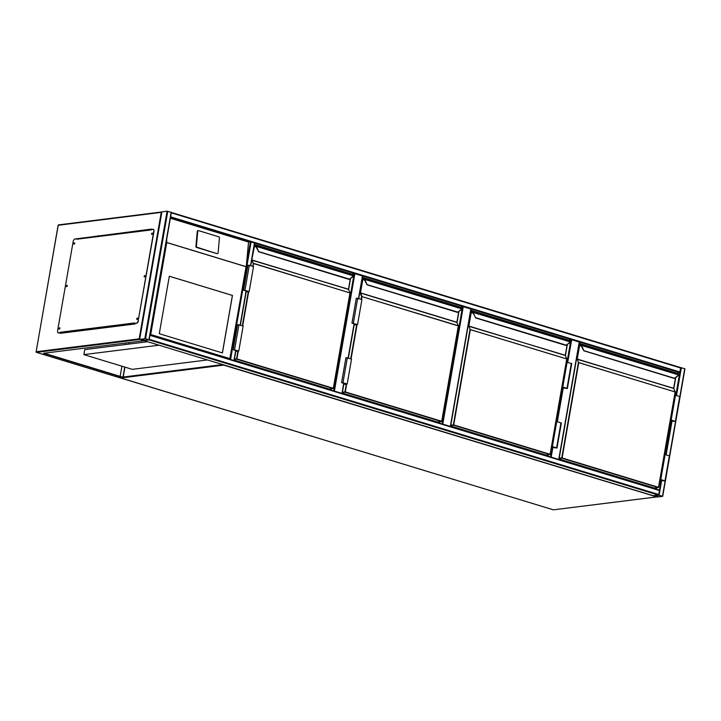 <?xml version="1.0" encoding="UTF-8"?>
<svg xmlns="http://www.w3.org/2000/svg" width="721" height="721" viewBox="0 0 721 721"><rect width="100%" height="100%" fill="white"/><g stroke="black" fill="none" stroke-linecap="round" stroke-linejoin="round"><path stroke-width="1.08" d="M358.517 298.494L362.447 275.99L354.867 273.683L334.382 391.088M362.447 275.99L358.67 298.539M333.688 390.881L354.164 273.592L351.28 274.377M354.164 273.592L354.867 273.683M450.355 426.417L470.84 309.012L463.261 306.704L442.775 424.11M470.84 309.012L450.508 426.462M442.09 423.894L462.558 306.605L459.674 307.398M462.558 306.605L463.261 306.704M558.748 459.43L579.233 342.024L571.663 339.717L567.733 362.221M579.233 342.024L558.901 459.475M567.039 362.05L570.951 339.627L568.067 340.411M570.951 339.627L571.663 339.717M675.838 395.153L680.651 367.593L684.725 368.71L680.047 396.46M662.617 496.345L658.399 495.066L653.136 495.751L657.435 496.994L662.617 496.345M658.931 495.183L653.451 495.814L657.173 496.913L662.383 496.255L658.931 495.183M149.202 339.519L149.941 335.283M149.13 339.888L150.004 334.932M143.803 340.555L149.139 339.879L145.552 338.726L139.793 339.447L143.867 340.564L149.049 339.915L658.399 495.066L653.1 495.678M149.427 339.375L658.778 494.534L658.399 495.066M658.778 494.534L661.004 480.15M161.892 211.911L167.092 211.154L171.382 212.398L149.067 339.807M148.787 339.834L145.101 338.717L139.892 339.375L143.605 340.483L148.787 339.834M170.571 217.048L171.319 212.812M170.516 217.409L171.373 212.452L680.714 367.593M254.693 243.103L679.777 372.586L676.469 373.433M233.847 360.464L230.206 359.355M234.145 360.554L229.936 359.274M170.372 218.229L248.538 242.031L251.115 241.895L230.612 359.373M250.674 265.643L254.702 243.04L251.115 241.895M159.287 333.697L222.429 352.93L232.459 295.439L169.318 276.206L159.287 333.697M217.4 253.459A0.775 0.613 69.8 0 0 218.093 252.918L219.445 237.759A0.775 0.613 69.8 0 0 218.887 236.83L198.464 230.612A0.775 0.613 -110.2 0 0 197.77 231.153L196.418 246.312A0.775 0.613 69.8 0 0 196.986 247.24L216.913 253.639A0.775 0.613 69.8 0 0 217.463 253.477M216.913 253.639L196.491 247.42A0.775 0.613 69.8 0 1 195.932 246.492L197.275 231.333A0.775 0.613 -110.2 0 1 197.915 230.774M149.923 334.914L150.716 334.508L229.855 358.616L246.402 265.211L248.538 242.031M166.641 239.102L166.767 242.562L150.716 334.508M229.855 358.616L229.9 359.274L229.855 358.616M222.365 352.911L232.387 295.448L169.309 276.233M152.212 234.145L152.392 233.559M152.365 233.487L152.149 234.199M144.795 276.639L144.975 276.044M144.957 275.972L144.732 276.684M137.378 319.133L137.558 318.538M137.54 318.466L137.323 319.178M59.672 328.857L59.852 328.262M59.834 328.19L59.618 328.902M67.089 286.363L67.269 285.768M67.251 285.696L67.026 286.408M74.506 243.869L74.687 243.274M74.66 243.202L74.443 243.914M43.557 353.29L123.12 377.525L120.245 377.885L36.474 352.371L139.793 339.447L144.002 340.727L43.557 353.29M129.221 342.574L128.96 344.079M124.94 367.115L123.12 377.525M98.371 235.731L99.435 236.055M97.759 235.812L98.822 236.137M128.996 342.601L128.735 344.106M124.724 367.052L122.958 377.209L44.17 353.218M135.097 323.468L135.016 323.972L60.185 333.327L60.276 332.832M76.687 238.759L151.518 229.395M125.968 342.98L125.706 344.485M121.921 366.196L120.146 376.353M94.739 236.191L95.803 236.515M151.572 229.08L76.904 238.795M60.501 332.805L60.411 333.3M162.045 211.965L161.243 212.38L139.171 338.852L139.793 339.447M74.128 244.212L74.56 242.779M73.803 243.518L74.461 242.725L74.011 244.203L73.803 243.518M66.711 286.706L67.143 285.273M66.395 286.012L67.053 285.21L67.251 285.904L66.593 286.697L66.395 286.012M59.293 329.191L59.726 327.767M58.978 328.506L59.636 327.704L59.843 328.397L59.185 329.191L58.978 328.506M136.999 319.475L137.432 318.042M136.684 318.781L137.341 317.988L136.891 319.466L136.684 318.781M144.416 276.981L144.849 275.548M144.101 276.287L144.759 275.494L144.299 276.981L144.101 276.287M151.834 234.487L152.266 233.063M151.509 233.793L152.167 233L151.716 234.487L151.509 233.793M136.332 323.224L134.809 323.504L134.692 322.945L60.438 332.228L58.626 332.949A2.587 1.361 106.9 0 1 58.302 332.922A2.587 1.361 106.9 0 1 57.617 330.624L73.145 241.643A2.587 1.361 106.9 0 1 75.02 238.966L76.75 238.75L76.66 239.246L150.914 229.963L152.726 229.242A2.587 1.361 106.9 0 1 153.05 229.269A2.587 1.361 106.9 0 1 153.735 231.567L138.207 320.548A2.587 1.361 106.9 0 1 136.332 323.224L134.602 323.441M60.438 332.228L60.348 332.732M76.75 238.75L76.66 239.246M60.555 332.796L58.626 332.949M153.735 231.567L153.943 231.63A2.587 1.361 -73.1 0 0 153.258 229.332A2.587 1.361 -73.1 0 0 153.149 229.305M153.943 231.63L138.207 320.548M136.539 323.287A2.587 1.361 -73.1 0 0 138.414 320.611M150.968 229.648L76.949 238.876M60.573 332.723L61.7 333.138M147.67 341.736L84.736 349.604L83.861 354.606L132.267 369.35L207.459 359.95M159.053 345.206L83.861 354.606M254.396 244.807L350.965 274.277M330.975 388.817L330.768 389.989M350.577 278.414L348.631 289.536M331.309 388.772L331.083 390.088M254.459 244.428L351.352 273.944M328.848 388.907L328.767 389.376M256.153 245.491L256.297 245.473A1.036 0.541 106.9 0 1 256.424 245.482A1.036 0.541 106.9 0 1 256.721 246.023L256.721 246.411A2.325 1.929 82.9 0 0 257.027 247.88L258.695 251.611M258.965 251.692L349.325 279.09L258.668 251.746L256.703 248.024A2.587 2.145 -97.1 0 1 256.361 246.393L256.343 246.393A2.587 2.145 82.9 0 0 256.694 248.024L257.027 247.88M349.207 279.315L352.317 276.9A2.325 1.929 82.9 0 0 353.083 275.764L256.415 246.447M349.361 279.288L352.326 277.125L349.081 279.369L258.668 251.746M252.729 266.265L253.549 263.372L350.055 292.951M258.623 251.674L256.694 248.024L258.776 251.854M327.785 388.583L234.262 360.194M233.18 349.622L237.542 324.63L243.139 326L238.777 351.001L233.18 349.622L235.911 350.721M235.794 351.37L238.777 351.001M235.821 351.235L238.245 350.929L233.559 349.685L236.83 350.748L235.884 350.866M246.203 291.744L248.628 291.437L243.941 290.202L247.258 291.023M247.213 291.257L246.267 291.374M246.176 291.879L249.16 291.509L253.522 266.518L247.925 265.139L243.563 290.13L246.294 291.239M249.16 291.509L243.563 290.13M362.393 277.702L459.358 307.299M439.368 421.839L439.161 423.011M458.971 311.427L457.024 322.557M439.711 421.794L439.477 423.101M362.456 277.324L459.746 306.957M437.241 421.92L437.16 422.398M362.239 278.576L362.717 278.721M364.547 278.513L364.7 278.495A1.036 0.541 106.9 0 1 364.826 278.504A1.036 0.541 106.9 0 1 365.123 279.045L365.114 279.424A2.325 1.929 82.9 0 0 365.421 280.893L367.088 284.633M367.359 284.714L457.718 312.112L367.205 284.876M457.601 312.337L460.71 309.922A2.325 1.929 82.9 0 0 461.476 308.777L364.754 279.415L364.438 278.676L362.167 278.964M361.122 299.287L361.6 296.52L360.13 292.834L362.474 279.442L364.438 278.703L364.736 279.415A2.587 2.145 82.9 0 0 365.087 281.046L367.07 284.759L365.096 281.046A2.587 2.145 -97.1 0 1 364.754 279.415L364.808 279.46M461.521 308.408A1.036 0.541 -73.1 0 0 461.224 307.867L461.584 308.867L460.719 310.147L457.484 312.382L367.052 284.741M346.684 384.077L345.314 391.918L441.712 421.28L458.358 325.928L361.6 296.52L458.349 325.757L441.793 421.307M367.025 284.687L365.421 280.893M436.178 421.596L342.25 393.089M341.574 382.644L345.936 357.643L351.542 359.022L347.18 384.014L342.971 382.734L341.574 382.644L344.692 383.689L343.872 383.797M343.764 384.446L347.18 384.014M343.791 384.302L346.648 383.951L341.952 382.707L345.224 383.761L343.854 383.933M354.173 324.82L357.03 324.459L352.335 323.215L355.651 324.035M355.606 324.27L354.236 324.441M354.146 324.955L357.562 324.531L361.924 299.53L356.318 298.161L351.956 323.152L355.074 324.207L354.254 324.306M357.562 324.531L351.956 323.152M470.786 310.715L567.751 340.321M547.762 454.852L547.563 456.023M567.364 344.449L565.426 355.57M548.104 454.807L547.879 456.123M470.849 310.345L568.148 339.979M545.635 454.942L545.554 455.411M470.633 311.598L471.11 311.742M470.597 311.805L473.093 311.508A1.036 0.541 106.9 0 1 473.219 311.517A1.036 0.541 106.9 0 1 473.517 312.067L473.508 312.445A2.325 1.929 82.9 0 0 473.823 313.914L475.481 317.646M475.752 317.736L566.12 345.125L475.599 317.898M566.003 345.35L569.112 342.935A2.325 1.929 82.9 0 0 569.878 341.799L473.138 312.427A2.587 2.145 82.9 0 0 473.481 314.068L473.499 314.059A2.587 2.145 -97.1 0 1 473.147 312.427L473.21 312.481M569.932 341.907A2.587 2.145 -97.1 0 1 569.139 343.133L565.877 345.404L475.563 317.898L473.823 313.914M450.805 425.21L453.356 424.894L470.002 329.533L566.841 358.986M544.58 454.618L450.652 426.111M561.929 387.276L566.994 388.475L561.866 387.646M566.318 362.14L571.735 363.546L567.373 388.538L561.839 387.79M561.956 387.141L562.777 387.033L567.139 362.041M562.777 387.033L567.373 388.538M555.936 421.632L556.756 421.533L552.394 446.524L556.991 448.029L551.457 447.272M556.756 421.533L561.353 423.029L556.991 448.029M551.574 446.623L552.394 446.524M551.547 446.768L556.612 447.957L551.484 447.137M579.179 343.737L676.154 373.334M656.164 487.874L655.957 489.045M675.757 377.462L673.82 388.592M656.498 487.829L656.272 489.135M579.251 343.358L676.541 372.991M654.037 487.955L653.947 488.432M579.026 344.611L579.504 344.764M578.99 344.827L581.487 344.53A1.036 0.541 106.9 0 1 581.613 344.539A1.036 0.541 106.9 0 1 581.91 345.08L581.901 345.458A2.325 1.929 82.9 0 0 582.217 346.927L583.875 350.667M584.145 350.748L674.207 378.183L583.857 350.776L581.892 347.08L583.857 350.776M674.396 378.372L677.506 375.956A2.325 1.929 82.9 0 0 678.272 374.812L581.532 345.449A2.587 2.145 82.9 0 0 581.874 347.08A2.587 2.145 -97.1 0 1 581.55 345.449L581.604 345.503M674.541 378.345L677.515 376.182L674.27 378.417L583.839 350.785M559.199 458.223L561.749 457.907L578.395 362.555L675.235 391.999M583.812 350.721L582.217 346.927M652.974 487.63L559.045 459.133M670.323 420.298L675.388 421.488L670.26 420.667M674.712 395.162L680.128 396.559L675.766 421.551L670.233 420.803M670.35 420.154L671.17 420.055L675.532 395.063M671.17 420.055L675.766 421.551M664.329 454.654L665.15 454.545L660.787 479.546L665.384 481.042L659.85 480.294M665.15 454.545L669.746 456.051L665.384 481.042M659.967 479.645L660.787 479.546M659.94 479.78L665.005 480.979L659.877 480.15M123.21 377.029L222.681 364.583M656.588 496.859L223.699 365.123L120.659 378.011L553.404 509.828L656.732 496.904A0.514 0.514 0 0 1 656.588 496.958L553.701 509.792M553.286 509.792L553.557 509.846A0.514 0.514 0 0 1 553.34 509.828L120.443 377.858M223.384 364.799L223.916 364.961M354.236 323.945L348.288 358.031M343.854 383.437L342.105 393.441M341.952 393.396L343.701 383.392M348.135 357.986L354.083 323.9M550.483 456.916L552.178 447.182M556.657 421.542L562.56 387.7M563.299 387.628L557.351 421.713M552.917 447.119L551.168 457.123M662.482 496.183L665.113 481.123M669.512 455.879L675.496 421.632M679.894 396.397L684.725 368.71M662.635 496.246L665.276 481.105M669.665 455.951L675.658 421.614M659.111 495.156L661.716 480.258M666.15 454.852L672.098 420.767M676.532 395.36L681.363 367.683M665.456 454.645L671.386 420.658M657.173 496.913L657.453 495.3M656.903 496.886L657.173 495.336M150.121 335.382L659.481 490.532M150.04 334.95L659.273 490.064M143.867 340.564L653.226 495.715M167.795 211.253L145.552 338.726M167.092 211.154L144.84 338.636M171.165 212.271L148.914 339.753M161.91 211.803L139.658 339.285M143.614 338.897L143.344 340.447M143.885 338.861L143.605 340.483M680.651 367.593L171.418 212.479M680.849 368.052L171.499 212.902M680.155 372.054L170.796 216.904M246.627 263.462L250.403 241.805L170.498 217.463M254.486 242.923L250.52 265.598M246.086 291.005L240.138 325.09M235.704 350.496L233.983 360.401M246.24 291.05L240.291 325.135M235.857 350.541L234.127 360.455M245.906 266.671L166.767 242.562M166.713 242.472L245.978 266.617M246.113 266.373L229.972 358.887M197.77 231.153L197.275 231.333M196.418 246.312L195.932 246.492M196.986 247.24L196.491 247.42M139.171 338.852L36.14 351.74L58.212 225.267L161.243 212.38M161.675 212.019L58.122 225.303L36.131 351.857M120.164 377.876L36.41 352.362A0.514 0.514 0 0 1 36.05 351.785L36.302 352.272M58.194 225.376L58.122 225.303A0.514 0.514 0 0 1 58.572 224.88L161.801 211.965M135.025 323.567L60.771 332.859M329.182 388.998L234.271 360.094L329.245 389.016L333.129 388.529L236.731 359.166L234.388 359.464M238.29 351.055L236.921 358.896L333.318 388.268L349.964 292.906L253.558 263.544L253.071 266.373M248.673 291.572L242.689 325.865M329.389 388.998L333.426 388.331L350.073 292.969L348.504 289.391L252.107 260.029L253.206 263.498L251.764 260.155L348.495 289.22L350.352 278.576M256.325 247.042L254.432 246.465L251.773 259.812M254.162 246.167L256.045 245.69L254.621 246.194L256.297 246.708M256.352 246.059L256.658 247.97M353.119 275.395A1.036 0.541 -73.1 0 0 352.83 274.845A1.036 0.541 -73.1 0 0 352.695 274.836L256.541 245.546M352.317 276.9L353.191 275.855L352.83 274.845L256.424 245.482L256.361 246.077L254.207 245.888M234.442 359.121L236.569 358.851L237.921 351.109M242.337 325.757L248.303 291.617M350.442 278.504L348.567 289.256M348.549 289.418L350.487 278.468M348.603 289.617L350.073 292.969L333.39 388.295M353.146 275.873A2.587 2.145 -97.1 0 1 352.353 277.098M254.116 246.42L254.45 245.888M238.93 324.72L234.568 349.712M244.951 290.23L249.313 265.229M437.584 422.019L342.268 392.99L437.638 422.037L441.522 421.551L345.125 392.188L342.349 392.53M437.791 422.019L441.829 421.343L458.466 325.991L456.898 322.413L360.5 293.05L361.942 296.394L361.464 299.395M357.066 324.585L351.082 358.878M364.718 280.063L362.825 279.487L360.491 292.879L456.889 322.242L458.745 311.589M364.438 278.703L363.014 279.216L364.691 279.73M364.745 279.081L365.06 280.992M364.438 278.676L461.224 307.867A1.036 0.541 -73.1 0 0 461.098 307.858L364.934 278.567M342.412 392.188L344.962 391.873L346.314 384.122M350.739 358.779L356.697 324.639M458.835 311.526L456.943 322.431M461.539 308.894A2.587 2.145 -97.1 0 1 460.746 310.111M457.727 312.337L460.71 309.922M458.466 325.991L456.997 322.638M362.474 279.442L362.843 278.901M347.333 357.742L342.971 382.734M353.353 323.242L357.715 298.251M545.977 455.032L450.67 426.012L546.04 455.05L549.925 454.563L453.527 425.201L450.742 425.552M473.12 313.076L471.219 312.499L468.884 325.892L470.002 329.533L468.893 326.072L565.291 355.435L566.751 358.95L470.353 329.587L453.707 424.939L550.114 454.302L566.751 358.95L550.186 454.329M468.551 326.189L565.282 355.264L567.139 344.611M468.533 325.847L470.867 312.454L472.832 311.724L471.408 312.238L473.084 312.743M472.832 311.724L473.454 314.005M569.914 341.43A1.036 0.541 -73.1 0 0 569.617 340.88A1.036 0.541 -73.1 0 0 569.491 340.871L473.327 311.58M470.597 311.823L472.94 311.526M473.138 312.112L470.57 311.977M567.238 344.539L565.363 355.291M565.336 355.453L567.283 344.512M472.841 311.697L569.617 340.88L569.978 341.889L569.121 343.169L566.147 345.323M565.39 355.651L566.859 359.013L550.222 454.365L546.185 455.032M470.867 312.454L471.246 311.923M566.985 388.322L571.347 363.321M560.965 422.812L556.603 447.804M654.371 488.054L559.063 459.025L654.434 488.072L658.318 487.585L561.92 458.223L559.145 458.565M581.514 346.098L579.621 345.521L577.278 358.914L578.395 362.555L577.296 359.085L673.693 388.448L675.144 391.963L578.747 362.6L562.11 457.952L658.507 487.315L675.144 391.963L658.579 487.342M576.953 359.211L673.675 388.277L675.541 377.624M576.926 358.869L579.26 345.476L579.639 344.935L581.459 345.071M581.532 345.134L579.81 345.251L581.487 345.765M678.308 374.442A1.036 0.541 -73.1 0 0 678.01 373.902A1.036 0.541 -73.1 0 0 677.884 373.893L581.73 344.602M578.99 344.845L581.342 344.548M677.506 375.956L678.38 374.902L678.01 373.902L581.613 344.539L578.963 344.999M675.631 377.561L673.756 388.304M673.729 388.466L675.676 377.525M678.335 374.929A2.587 2.145 -97.1 0 1 677.542 376.155M673.784 388.673L675.262 392.026L658.615 487.378L654.578 488.054M579.26 345.476L579.639 344.935M581.847 347.026L581.441 345.053M675.379 421.334L679.741 396.343M669.358 455.834L664.996 480.826M342.187 393.468L343.935 383.464M348.369 358.058L354.317 323.972M358.752 298.566L362.672 276.116M450.58 426.481L471.065 309.138M558.982 459.502L579.459 342.151M662.698 496.309L665.357 481.078M669.737 456.005L675.739 421.587M680.119 396.523L684.95 368.837M150.004 334.923L659.336 490.073M143.83 340.564L653.163 495.706M171.382 212.398L149.139 339.879M161.819 211.848L139.568 339.321M254.702 243.04L250.755 265.67M246.321 291.077L240.372 325.162M235.938 350.568L234.199 360.518M198.131 230.621L197.644 230.801M217.733 253.45L217.246 253.63M246.402 265.211L230.008 359.157M150.977 229.611L77.021 238.867M456.997 322.305L458.889 311.49"/></g></svg>
